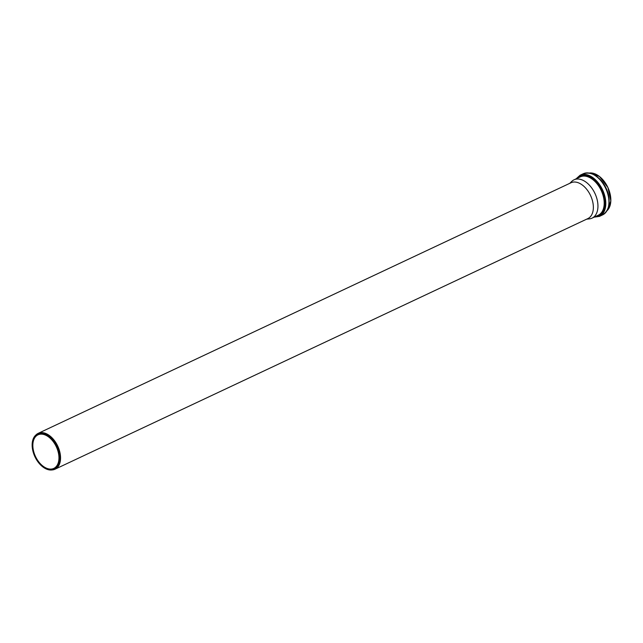 <?xml version="1.0" encoding="UTF-8"?>
<svg xmlns="http://www.w3.org/2000/svg" width="643" height="643" viewBox="0 0 643 643"><rect width="100%" height="100%" fill="white"/><g stroke="black" fill="none" stroke-linecap="round" stroke-linejoin="round"><path stroke-width="0.96" d="M586.657 219.159L589.342 218.885A21.179 13.125 -115.2 0 0 591.898 218.21A21.179 13.125 -115.2 0 0 592.058 218.138A21.179 13.125 -115.2 0 0 594.92 193.39A21.179 13.125 -115.2 0 0 574.038 179.807A21.179 13.125 -115.2 0 0 571.723 181.422L569.802 183.311M587.694 218.668A19.804 12.273 -115.2 0 0 587.847 218.604A19.804 12.273 -115.2 0 0 590.523 195.456A19.804 12.273 -115.2 0 0 570.992 182.757L38.178 433.358A19.804 12.273 -115.2 0 0 36.024 434.869L35.453 435.424A19.539 12.104 -115.2 0 0 34.939 456.763A19.539 12.104 -115.2 0 0 51.705 469.985A19.539 12.104 -115.2 0 0 54.06 469.366A19.539 12.104 -115.2 0 0 55.973 444.723A19.539 12.104 -115.2 0 0 35.453 435.424M51.705 469.985L52.501 469.896A19.804 12.273 -115.2 0 0 54.888 469.269A19.804 12.273 -115.2 0 0 55.041 469.197A19.804 12.273 -115.2 0 0 57.717 446.057A19.804 12.273 -115.2 0 0 38.178 433.358M53.65 468.466A18.551 11.494 -115.2 0 0 53.795 468.401A18.551 11.494 -115.2 0 0 56.303 446.724A18.551 11.494 -115.2 0 0 38.001 434.829A18.551 11.494 -115.2 0 0 35.445 456.393A18.551 11.494 -115.2 0 0 53.65 468.466M609.09 201.677A21.211 13.149 -115.2 0 0 606.188 188.407A21.211 13.149 -115.2 0 0 597.572 177.187M609.09 202.095A21.203 13.141 -115.2 0 0 606.212 188.399A21.203 13.141 -115.2 0 0 597.251 176.921M609.09 201.5A21.235 13.157 -115.2 0 0 606.18 188.415A21.235 13.157 -115.2 0 0 597.709 177.299M605.819 188.608A22.738 14.09 -115.2 0 0 583.257 173.747C591.873 171.303 599.453 176.23 605.987 188.528C610.987 201.187 609.861 209.98 602.612 214.899A22.738 14.09 -115.2 0 0 605.819 188.608M602.435 214.979A22.738 14.09 -115.2 0 0 602.612 214.899L599.469 216.378A22.738 14.09 -115.2 0 0 602.676 190.087A22.738 14.09 -115.2 0 0 580.115 175.218L576.056 178.858M599.292 216.458A22.738 14.09 -115.2 0 0 599.469 216.378L594.084 217.181M594.646 216.916A22.24 13.784 -115.2 0 0 602.033 190.376A22.24 13.784 -115.2 0 0 576.618 178.593M596.865 215.879A21.364 13.238 -115.2 0 0 601.543 190.601A21.364 13.238 -115.2 0 0 578.837 177.548M598.151 215.268A21.179 13.125 -115.2 0 0 598.32 215.188A21.179 13.125 -115.2 0 0 601.301 190.706A21.179 13.125 -115.2 0 0 580.291 176.865L574.038 179.807M610.834 200.238A21.074 13.061 -115.2 0 0 607.932 187.587A21.074 13.061 -115.2 0 0 599.79 176.761M589.277 173.023L599.453 176.447L607.965 187.579L610.85 200.946L607 210.719A21.203 13.141 -115.2 0 0 607.916 187.595A21.203 13.141 -115.2 0 0 589.285 173.031M583.257 173.747L580.115 175.218M598.32 215.188L592.058 218.138M587.847 218.604L55.041 469.197"/></g></svg>
